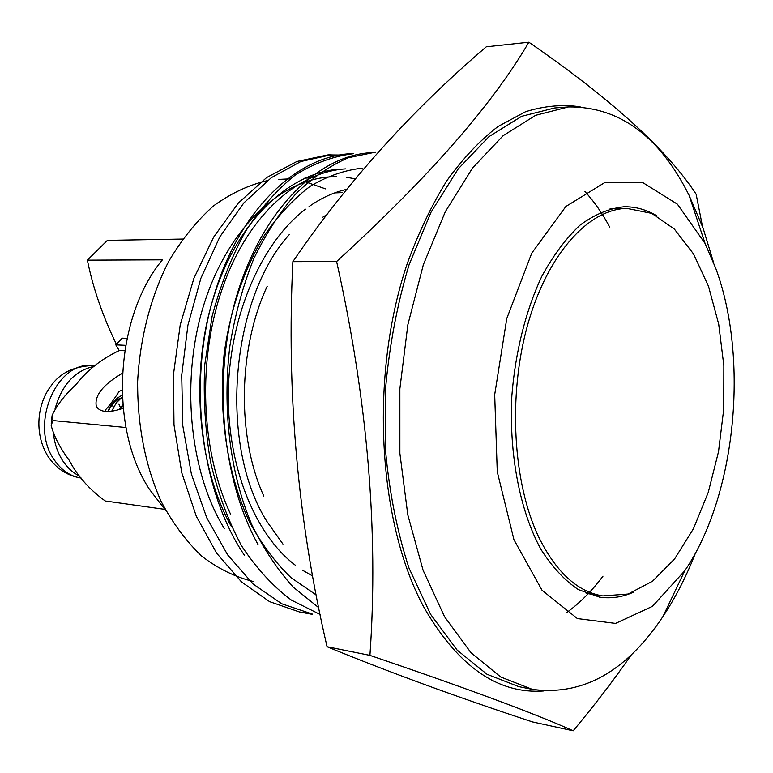 <?xml version="1.0" encoding="UTF-8"?>
<svg xmlns="http://www.w3.org/2000/svg" width="773" height="773" viewBox="0 0 773 773"><rect width="100%" height="100%" fill="white"/><g stroke="black" fill="none" stroke-linecap="round" stroke-linejoin="round"><path stroke-width="1.16" d="M602.988 576.165C591.915 590.939 579.75 603.114 566.493 612.689M609.723 227.185C602.525 213.532 594.273 201.666 584.968 191.588M543.825 690.956C498.392 694.367 458.669 666.915 424.648 608.583C377.852 524.084 369.156 376.2 407.12 263.989C418.406 232.953 431.653 205.203 446.852 180.718C462.911 158.455 479.965 140.377 498.015 126.492L525.543 111.727C544.086 105.93 562.28 104.278 580.117 106.78M631.705 654.287C614.255 679.467 594.756 704.966 573.199 730.794C534.645 713.489 466.882 688.347 369.929 655.378C378.683 531.196 367.581 399.912 336.613 261.525C428.281 177.858 492.362 104.751 528.858 42.206C610.999 98.847 666.761 149.489 696.115 194.139L702.483 226.46M528.858 42.206L486.275 46.805C411.603 110.539 347.135 182.157 292.861 261.661C286.397 393.061 297.798 521.427 327.076 646.74C388.201 671.872 456.688 696.937 532.52 721.934L573.199 730.794M292.861 261.661L336.613 261.525M327.076 646.74L369.929 655.378M165.76 510.499L149.633 489.58C108.732 428.31 114.897 316.814 162.417 259.825L87.378 260.153L107.418 240.364L182.621 239.06M125.641 345.318L115.795 344.864L122.211 338.149L127.014 338.352M87.378 260.153C93.002 288.01 102.674 316.041 116.394 344.246M289.286 234.577C230.083 299.934 218.585 444.977 266.878 521.417L282.966 544.095M326.506 214.894L322.843 217.165M267.216 286.271C237.978 348.459 236.722 437.006 263.835 496.121M115.795 344.864L119.245 350.546M79.851 476.197C73.155 472.989 67.483 467.887 62.826 460.882C57.791 453.133 54.68 444.137 53.482 433.895M55.038 408.907C61.879 384.741 74.875 370.586 94.016 366.412M120.907 409.043L120.462 407.738M120.163 406.946L118.82 403.95M113.042 406.501L112.095 404.965M121.873 397.931C115.998 399.921 111.428 404.453 108.172 411.536M122.926 405.786L120.627 409.139M122.318 396.945L116.201 403.013L111.66 411.265M119.351 409.545L122.83 404.656M111.911 403.96L116.829 399.728L122.347 397.467M312.775 576.04L302.166 570.03M295.325 565.198C254.375 534.249 226.373 464.302 228.402 388.858C230.422 313.423 262.385 241.785 305.509 209.183M309.026 206.584C320.824 198.274 332.912 192.641 345.289 189.694M318.814 607.723L293.334 587.229C277.526 569.827 263.68 548.956 251.795 524.625C229.919 473.53 222.199 408.55 229.91 345.811C235.002 314.833 242.944 285.807 253.757 258.742C266.047 233.475 280.184 211.715 296.185 193.443C312.891 177.394 330.332 165.48 348.497 157.702L375.784 152.107M320.186 614.496L291.324 600.07C272.859 586.243 256.23 568.107 241.456 545.651C228.219 520.847 217.938 493.097 210.633 462.389C205.183 430.58 203.212 398.047 204.739 364.788L212.111 316.283C220.382 285.256 231.465 257.032 245.36 231.62C260.501 208.314 277.236 189.375 295.566 174.814C314.476 163.122 333.704 156.088 353.232 153.721M312.224 614.023L281.681 603.752L253.061 583.973L227.706 554.946L206.768 517.842L191.414 474.178L182.805 425.788L181.713 375.156L187.926 325.162L200.874 278.29L219.822 236.876L243.824 202.941L271.333 177.664L300.871 161.518L331.134 154.784M308.166 613.202L299.46 611.965L269.574 601.636L241.485 581.905L216.614 553.149L196.313 516.316L181.8 472.883L173.993 424.889L173.432 374.731L180.196 325.037L193.878 278.377L213.667 237.079L238.364 203.028L266.608 177.577L296.909 161.48L327.849 154.919L341.888 155.044M349.58 153.75C294.619 157.18 237.002 212.42 212.778 299.847C187.559 386.761 201.956 492.565 244.345 555.159M372.171 152.629C319.259 154.735 264.308 208.092 238.19 290.957C211.908 373.746 221.126 478.033 258.056 544.617M568.513 106.925L554.656 107.978L521.649 116.308L489 136.618L458.273 168.814L431.102 212.063L409.081 264.714C397.341 303.741 389.524 344.806 385.611 387.911L385.659 451.973C389.621 493.85 397.399 532.539 408.994 568.049L430.6 614.322L457.104 650.064L486.99 674.259L518.712 686.617L532.336 689.371L500.74 677.003L470.979 652.712L444.581 616.767L423.063 570.203L407.806 514.857L399.873 453.326L399.863 388.8L407.854 324.766L423.353 264.695L445.335 211.667L472.448 168.118L503.088 135.719L535.631 115.293L568.513 106.925C619.202 106.519 659.398 135.98 689.091 195.318L703.024 227.948L713.547 262.462M325.549 188.873L305.451 181.839M267.361 180.631C248.848 184.902 230.885 193.327 213.483 205.918C196.748 220.827 181.839 239.301 168.736 261.332C150.793 296.474 139.913 338.207 137.633 381.504C137.401 425.614 145.218 465.549 161.074 501.319C172.708 523.215 186.361 541.564 202.014 556.376C218.488 568.899 235.765 577.305 253.853 581.615M633.618 592.118C622.439 597.143 611.105 598.814 599.606 597.143L578.397 589.615C564.705 580.465 552.251 567.102 541.023 549.506C519.968 511.156 508.885 454.524 511.852 395.757C515.34 351.821 525.891 310.166 541.883 276.203C553.391 255.167 566.155 238.113 580.175 225.03C594.592 214.488 609.153 208.41 623.859 206.778C635.474 206.536 646.508 209.609 656.982 215.976M355.222 178.776L346.652 177.365M336.458 176.756L331.607 176.862C281.246 178.921 228.653 227.33 204.449 302.813C180.206 378.19 188.989 471.047 224.257 528.49M695.497 552.985C686.356 576.436 675.496 597.635 662.925 616.583C626.111 671.795 582.581 696.058 532.336 689.371M715.779 268.395L705.092 243.485L677.409 204.188L642.914 182.67L604.447 182.757L565.855 206.497L531.747 253.158L506.788 318.466L494.681 394.684L497.261 471.82L513.948 539.718L542.018 590.243L577.373 618.574L615.54 623.415L652.431 606.341L684.762 570.764C735.828 495.889 749.356 359.213 715.779 268.395M316.312 595.007L291.141 577.769C275.343 562.647 261.419 543.96 249.379 521.688C227.446 474.487 218.083 413.555 224.17 353.619C230.344 308.939 244.548 268.357 264.269 235.63C278.261 215.358 293.556 198.912 310.157 186.303C327.24 176.176 344.574 170.128 362.17 168.166M231.533 526.828C196.835 465.22 189.791 369.513 214.546 294.349C238.818 218.711 290.667 172.021 340.004 169.152M345.686 168.872C298.107 171.741 247.862 215.155 222.856 287.054C197.308 358.537 200.342 450.108 230.615 514.258M539.013 537.679C556.434 572.503 577.702 591.915 602.805 595.925L628.14 594.031L652.489 581.257L674.597 558.937L693.458 528.684L708.271 492.324L718.504 451.761L723.76 408.917L723.847 365.755L718.716 324.235L708.512 286.319L693.545 253.969L674.365 229.079L651.784 213.396L626.874 208.381C588.485 209.077 547.419 254.037 527.611 324.998C507.774 395.834 512.914 483.608 539.013 537.679M125.951 427.517L52.96 420.56L52.12 415.42C56.844 405.168 64.942 394.742 76.411 384.162C87.417 370.035 101.756 358.817 119.428 350.488L124.733 350.749M122.395 373.243C102.848 384.751 94.171 395.824 96.354 406.472C100.19 412.521 109.128 413.111 123.158 408.241M52.96 420.56L51.163 425.363C53.878 436.156 59.879 447.77 69.183 460.206C77.387 475.975 89.407 489.56 105.244 500.981L164.678 509.339M105.176 411.429L105.254 410.125C109.148 406.057 113.776 399.815 119.139 391.37L122.086 390.172M122.24 395.254C115.95 398.124 111.128 403.554 107.785 411.545M54.274 459.858C61.425 470.332 70.401 476.4 81.213 478.081C67.164 475.781 56.071 468.506 47.936 456.263C33.693 433.276 37.336 403.216 51.327 385.495C60.091 372.982 73.928 366.325 92.828 365.532C56.361 360.672 29.103 425.343 54.274 459.858M342.642 192.583L334.709 192.892M92.828 365.532L94.866 365.648M299.46 611.965L312.166 614.332M327.849 154.919L331.153 154.726M349.57 153.624L353.213 153.402M372.151 152.271L375.775 152.049M278.84 179.394L290.136 178.853M304.775 178.148L313.297 177.742M326.438 177.114L331.607 176.862M705.092 243.485L689.091 195.318M684.762 570.764L662.925 616.583M626.874 208.381L610.042 208.836M602.805 595.925L586.147 593.393M97.156 407.758L96.354 406.472M51.231 423.759L51.888 416.947"/></g></svg>
